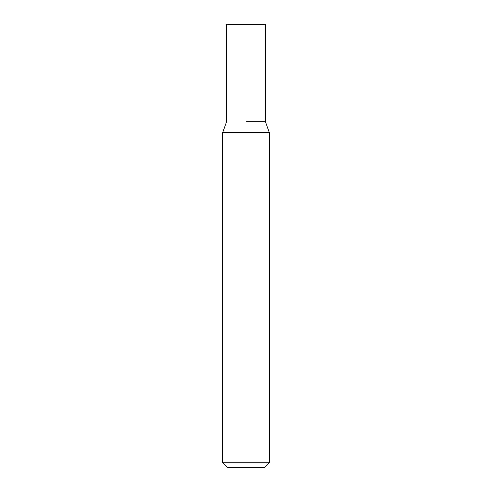 <?xml version="1.0" encoding="UTF-8"?>
<svg xmlns="http://www.w3.org/2000/svg" width="492" height="492" viewBox="0 0 492 492"><rect width="100%" height="100%" fill="white"/><g stroke="black" fill="none" stroke-linecap="round" stroke-linejoin="round"><path stroke-width="0.74" d="M269.302 462.738L264.647 467.4L227.353 467.4L222.698 462.738L269.302 462.738L269.302 132.514L222.698 132.514L222.698 462.738M246 121.702L265.422 121.702L246 121.702M269.302 132.514L265.422 121.702L265.422 24.6L226.578 24.6L226.578 121.702L222.698 132.514"/></g></svg>
